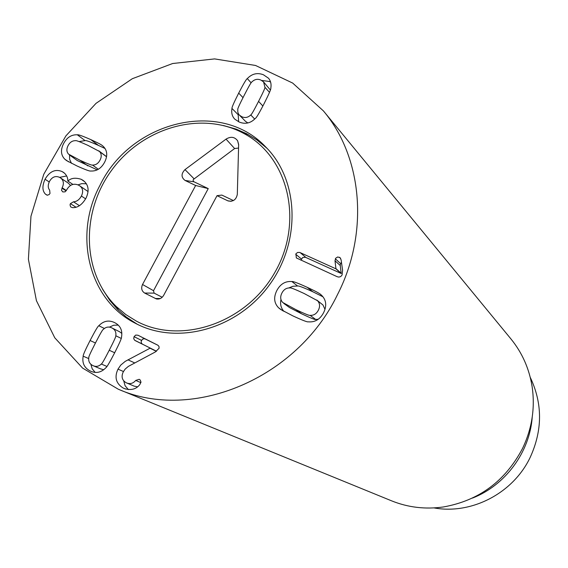 <?xml version="1.0" encoding="UTF-8"?>
<svg xmlns="http://www.w3.org/2000/svg" width="568" height="568" viewBox="0 0 568 568"><rect width="100%" height="100%" fill="white"/><g stroke="black" fill="none" stroke-linecap="round" stroke-linejoin="round"><path stroke-width="0.85" d="M121.822 333.409L119.486 331.712M101.317 364.017C101.835 364.131 104.477 359.544 109.241 350.25C114.026 340.914 116.22 336.079 115.808 335.759C116.333 332.145 115.041 329.539 111.91 327.942L111.882 327.928C108.751 326.401 105.882 326.905 103.262 329.447C102.765 329.312 100.131 333.892 95.353 343.186C90.603 352.444 88.423 357.244 88.814 357.591C88.267 361.205 89.552 363.832 92.655 365.465L93.266 365.749C96.184 366.985 98.867 366.403 101.317 364.017L106.905 366.452M115.808 335.759L121.19 338.393M100.529 368.831L103.667 369.732M98.825 325.741C103.504 320.877 108.779 319.834 114.651 322.617L114.75 322.667C120.437 325.698 122.688 330.519 121.509 337.144C121.808 337.946 119.493 343.221 114.573 352.962C109.56 362.604 106.635 367.553 105.79 367.808C101.423 372.331 96.546 373.531 91.157 371.401L89.914 370.819C84.199 367.702 81.955 362.824 83.184 356.179C82.907 355.355 85.2 350.129 90.085 340.509C95.09 330.895 98.001 325.975 98.825 325.741L104.377 328.467M118.265 325.116L113.678 325.23L109.39 327.132M83.184 356.179L88.686 358.578M90.859 364.237L92.172 368.774L95.175 372.409M157.996 345.294L144.691 338.72L142.596 339.103L141.233 341.041L141.29 342.916L142.312 344.101L156.512 351.244L134.616 340.225L133.707 338.62L134.062 336.654L141.482 340.367M134.062 336.654L135.745 335.063L137.967 335.234L157.911 345.237L158.997 346.452L159.09 348.262L155.277 351.99L128.332 366.41L125.18 369.072L123.263 371.884C121.069 376.591 122.013 380.198 126.089 382.697L126.678 382.967C130.136 384.295 133.153 383.443 135.731 380.418L140.885 382.655M135.731 380.418L139.203 379.303L140.197 379.985L140.985 382.058L139.92 384.422C136.327 389.215 131.151 390.599 124.392 388.59L123.157 388.022C115.95 383.471 114.232 377.173 118.002 369.129L120.743 365.103L125.208 361.383L150.208 348.127M150.144 348.262L156.363 351.344M127.949 359.821L134.68 362.916M123.157 388.022L125.606 389.037M123.732 380.887L125.088 385.722L128.411 389.627M137.52 386.808L134.226 386.162L126.678 382.967M239.376 115.134L241.911 116.795C245.163 118.144 248.109 117.526 250.751 114.949C251.269 115.056 253.875 110.526 258.568 101.36C263.225 92.25 265.348 87.543 264.929 87.245L263.573 81.92L260.755 80.003C257.503 78.689 254.556 79.321 251.929 81.898C251.404 81.813 248.819 86.3 244.169 95.367C239.49 104.491 237.367 109.205 237.786 109.496L237.807 112.237L238.83 114.502L245.497 121.353L247.868 122.944M250.751 114.949L254.705 119.053M264.929 87.245L269.502 92.371M270.361 89.971L263.573 81.92M231.985 108.453C231.666 107.693 233.909 102.574 238.702 93.095C243.58 83.716 246.448 78.881 247.293 78.597C251.979 73.712 257.354 72.434 263.431 74.77L268.486 78.214C270.737 80.855 271.511 84.206 270.801 88.26C271.121 89.027 268.884 94.16 264.092 103.66C259.164 113.174 256.274 118.059 255.422 118.329C250.687 123.242 245.291 124.477 239.22 122.042L234.811 119.181C232.142 116.426 231.197 112.854 231.985 108.453L238.169 114.729L238.659 121.793M270.588 82.055L269.267 81.451L261.692 80.443M247.293 78.597L251.127 82.814M238.39 113.813L238.169 114.729M81.21 179.303L83.184 180.439C88.572 184.621 89.524 190.521 86.024 198.133C82.112 204.764 77.596 207.938 72.477 207.639L70.638 206.88L70.034 204.863L70.418 203.635L73.478 201.81C76.659 201.69 79.307 199.766 81.416 196.045C83.496 191.537 82.892 188.107 79.626 185.764L78.299 185.019C73.52 183.123 69.658 184.728 66.712 189.833L65.093 191.835L62.807 191.941L61.522 190.308L62.16 187.759C64.184 183.585 63.644 180.304 60.535 177.926L59.392 177.273C55.344 175.604 52.029 177.01 49.437 181.497C47.79 185.125 47.861 187.987 49.65 190.095L49.998 193.432L49.196 194.526L47.357 195.214L45.454 194.149C42.245 190.862 42.103 185.892 45.042 179.232C49.679 171.366 55.359 168.802 62.082 171.543L63.559 172.402C66.492 174.731 67.912 177.606 67.805 181.014L67.926 181.071C70.936 178.04 75.359 177.45 81.21 179.303L84.817 181.788M67.926 181.071L72.896 184.43L67.805 181.014M86.407 183.784L81.813 183.627L77.951 184.87M62.082 171.543L64.795 173.396M45.042 179.232L49.21 181.966M66.655 175.959L59.597 177.372M45.454 194.149L47.045 195.165M62.16 187.759L66.349 190.521M60.535 177.926L68.48 183.265L70.538 185.452M81.416 196.045L85.626 198.85M79.626 185.764L88.061 191.551M70.418 203.635L75.949 207.199M99.549 151.507L87.855 145.33C79.967 141.78 75.856 140.232 75.523 140.679C72.328 140.63 69.85 142.27 68.089 145.614C66.364 148.979 66.513 151.812 68.529 154.127L80.081 160.304C88.033 163.925 92.179 165.508 92.52 165.061C95.758 165.132 98.264 163.477 100.039 160.098C101.771 156.697 101.608 153.836 99.549 151.507L106.55 156.761M92.52 165.061L98.335 169.264M106.564 156.661L98.796 150.825M69.466 154.957L77.298 160.545L97.192 169.86M64.709 159.111C60.833 155.007 60.456 149.831 63.595 143.576C66.917 137.413 71.497 134.495 77.34 134.808C78.1 134.403 82.587 136.008 90.816 139.621C97.575 142.682 101.416 144.67 102.332 145.6L103.39 146.494C107.373 150.612 107.785 155.838 104.633 162.178C101.267 168.426 96.624 171.373 90.695 171.003C89.914 171.401 85.392 169.74 77.113 166.019L66.52 160.574L64.709 159.111L68.614 161.852M104.995 148.475L98.42 145.394C90.269 141.808 85.825 140.211 85.072 140.608L79.087 141.595M77.34 134.808L85.072 140.608M69.509 154.986L69.679 159.466L71.497 163.357M334.999 260.762L335.745 258.17L337.733 256.97L340.076 257.695L341.119 259.91L342.582 270.169L342.071 275.011L340.764 276.552L338.918 277.099L337.2 276.715L296.347 257.936L295.9 253.861L297.554 252.462L299.769 252.448L335.958 268.834L334.999 260.762L340.239 265.504L341.198 273.492L305.385 257.254L302.559 257.588L300.983 260.208M335.333 258.795L340.573 263.559L340.239 265.504M341.474 262.43L340.573 263.559M336.029 268.7L341.269 273.35M335.958 268.834L341.198 273.492M300.167 252.597L305.783 257.396M310.114 315.354C313.756 315.545 316.511 313.813 318.378 310.163C320.203 306.486 319.912 303.333 317.498 300.699L304.143 293.507C295.09 289.304 290.39 287.451 290.049 287.94C286.457 287.77 283.737 289.488 281.884 293.102C280.074 296.73 280.344 299.854 282.708 302.467L295.978 309.688C305.009 313.934 309.723 315.822 310.114 315.354L315.673 319.45L318.265 319.259M283.73 303.369L289.559 307.586L301.679 313.841C310.618 318.052 315.283 319.919 315.673 319.45M324.981 309.333L322.958 304.973L316.788 300.046M317.498 300.699L322.958 304.973M278.604 307.806C274.081 303.156 273.464 297.454 276.751 290.695C280.251 284.05 285.292 280.997 291.881 281.55C292.697 281.124 297.824 283.056 307.26 287.344C315.503 291.192 320.032 293.628 320.849 294.643L321.63 295.325C326.273 299.989 326.941 305.754 323.639 312.62C320.089 319.372 314.97 322.439 308.282 321.822C307.409 322.219 302.261 320.238 292.861 315.872L280.663 309.468L278.604 307.806L282.971 310.888M280.968 299.542C279.96 304.128 280.975 308.112 284.021 311.477M322.936 296.78L312.819 291.76C303.482 287.514 298.413 285.597 297.604 286.016L292.981 286.258L288.842 287.926M291.881 281.55L297.604 286.016M337.498 294.607C296.979 378.991 192.311 421.988 118.265 389.201L82.594 368.092L54.784 337.818L36.423 300.678L28.4 259.242L30.97 216.216L43.771 174.248L65.909 135.866L96.02 103.355L132.316 78.711L172.658 63.517L214.612 58.909L255.522 65.462L292.669 83.063L323.391 110.881C362.434 157.144 369.37 232.489 337.498 294.607M100.039 185.204C130.732 121.311 220.242 98.662 265.526 146.771C299.109 179.978 301.388 241.904 268.976 285.526C236.899 329.404 177.067 345.557 135.411 323.306C88.537 299.812 73.173 234.889 100.039 185.204M530.249 377.358C542.646 403.486 542.625 430.161 530.192 457.368C513.188 493.237 471.589 514.778 434.023 507.913M532.237 417.026C529.766 452.192 505.364 485.299 472.505 498.072M118.265 389.201L391.579 500.834C408.058 507.48 425.333 509.517 443.395 506.961C478.86 500.635 505.215 481.174 522.468 448.578C532.024 428.62 535.241 407.959 532.117 386.595C529.206 368.575 522.141 352.685 510.923 338.918L323.391 110.881M136.341 321.097C180.965 345.28 246.377 323.135 274.919 272.313C304.079 221.811 288.53 157.13 244.013 133.558C201.725 110.398 143.008 127.31 111.967 169.811C80.557 212.041 81.785 273.137 116.426 306.663L125.847 314.587L136.341 321.097M137.286 324.257L126.188 316.965L117.342 309.12L109.908 300.543L102.652 289.382M223.423 125.521L236.231 129.142L246.626 133.707L256.736 139.842L266.988 148.276M163.662 295.346C161.88 298.236 159.466 299.442 156.427 298.953L144.641 293.053C141.645 291.05 140.942 288.196 142.525 284.49L195.648 185.487L185.054 180.446C181.085 177.344 181.064 173.737 184.99 169.612L226.043 139.117C230.778 136.256 234.648 136.824 237.644 140.807L238.645 144.897L237.31 194.37C236.181 199.766 233.086 201.945 228.024 200.909L217.026 195.676L163.662 295.346M217.026 195.676L221.854 195.08L233.398 200.568M238.56 148.042L234.612 148.539L193.262 179.559L193.113 180.631L193.766 181.696L208.243 188.604L153.523 290.702L154.127 293.116L162.192 297.263M195.648 185.487L208.243 188.604M109.241 350.25L114.679 352.756M90.085 340.509L95.452 342.994M137.967 335.234L145.344 338.968M135.212 340.601L142.632 344.279M118.002 369.129L123.455 371.522M258.568 101.36L262.877 106.024M238.702 93.095L243.012 97.639M61.962 188.15L66.115 190.883M73.478 201.81L79.413 205.673M80.081 160.304L87.82 165.849M90.816 139.621L98.42 145.394M295.701 254.208L301.359 258.987M339.394 257.24L340.637 258.383M295.978 309.688L301.679 313.841M307.26 287.344L312.819 291.76M155.206 298.498L160.375 298.498M227.818 200.816L231.282 201.285M226.043 139.117L234.612 148.539M184.99 169.612L193.958 178.686M185.054 180.446L193.979 181.824M142.525 284.49L153.523 290.702M144.641 293.053L154.127 293.116M119.521 331.726L111.882 327.928M101.132 369.115L93.266 365.749M116.426 306.663L118.684 310.455M244.013 133.558L248.301 134.595M159.509 298.832L156.427 298.953M231.112 201.313L228.024 200.909M238.652 144.52L237.644 140.807"/></g></svg>
